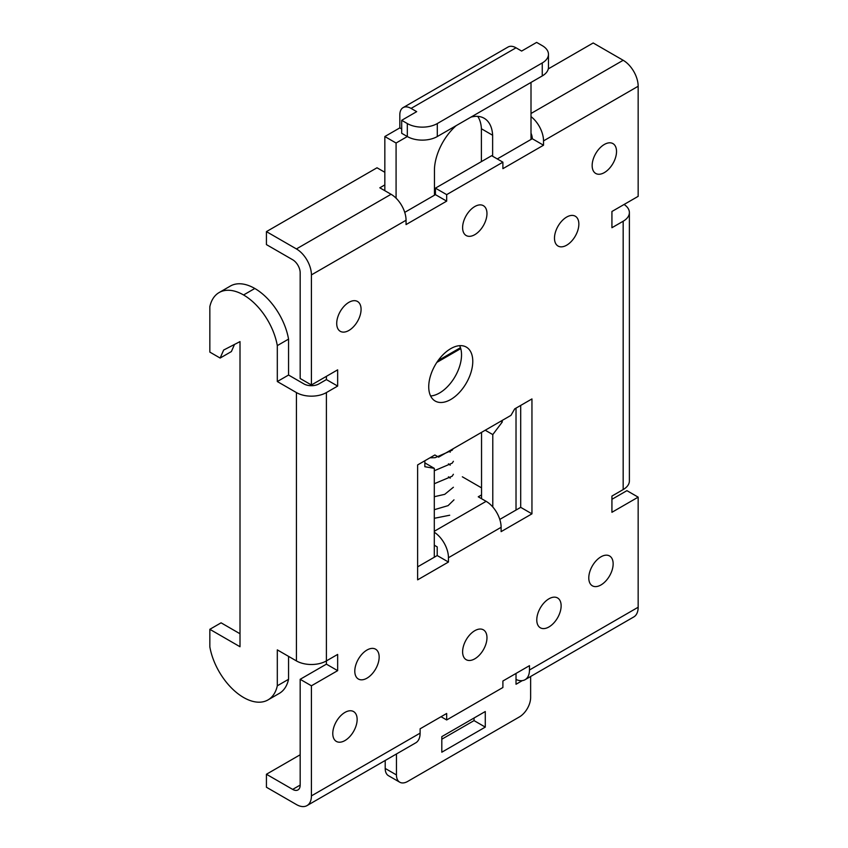 <?xml version="1.0" encoding="UTF-8"?>
<svg xmlns="http://www.w3.org/2000/svg" width="848" height="848" viewBox="0 0 848 848"><rect width="100%" height="100%" fill="white"/><g stroke="black" fill="none" stroke-linecap="round" stroke-linejoin="round"><path stroke-width="1.27" d="M477.742 116.377A41.213 23.797 -60 0 1 481.399 128.758L481.399 161.608M474.043 718.012L474.043 720.609L441.808 739.223M384.833 190.694L384.833 136.539L399.821 127.878L401.698 128.96M403.118 107.611L508.069 47.022A15.9 9.18 60 0 1 516.019 47.806L411.068 108.406A15.9 9.18 -120 0 0 403.118 107.611A15.9 9.18 -120 0 0 399.821 114.893L399.821 127.878M385.204 768.436L396.451 774.934A15.9 9.18 120 0 0 399.747 782.206L388.501 775.719A15.9 9.18 -60 0 1 385.204 768.436L385.204 760.465M481.537 432.363L481.537 498.688M542.254 62.953L437.303 123.554L437.303 136.539L542.254 75.938L542.254 62.953A21.2 12.243 0 0 0 548.465 54.304A21.2 12.243 0 0 0 542.254 45.644L536.636 42.4L521.637 51.06L516.019 47.806M411.068 108.406L416.686 111.65L401.698 120.31L401.698 133.284L407.316 136.539L407.316 123.554L401.698 120.31M396.08 198.178L396.08 143.026L407.316 136.539A21.2 12.243 180 0 0 437.303 136.539M456.213 125.621A41.213 23.797 120 0 0 434.452 168.847L434.452 195.21L404.729 212.371M492.635 156.255L492.635 135.256A41.213 23.797 120 0 0 484.155 118.264A41.213 23.797 120 0 0 470.873 117.151M497.278 158.936L531.007 139.454L531.007 82.436M396.08 143.026L384.833 136.539M436.826 362.414L460.75 348.602A31.143 17.978 -60 0 0 459.648 345.666M438.056 360.623L460.475 347.68M435.427 188.15L446.673 194.637L502.896 162.18L491.66 155.693L435.427 188.15L435.427 194.637L434.452 195.21M434.303 545.222L437.208 546.896L437.208 555.546L434.303 557.231L434.303 468.35L424.848 462.881M434.303 468.35L424.848 466.718L424.848 460.761M417.629 566.856L434.303 557.231M481.537 494.903L478.251 496.801L486.127 501.338A21.2 12.243 60 0 1 501.115 527.308L501.115 531.632L531.95 513.835L531.95 398.931L514.704 408.884L510.962 415.372L438.617 457.136L434.865 454.973L417.629 464.927L417.629 579.841L448.454 562.044L448.454 557.719A21.2 12.243 -120 0 0 434.303 532.258M462.351 476.799L481.537 487.865M434.303 518.298L449.705 515.234M437.208 555.546L448.454 562.044M348.899 302.333A17.225 9.943 120 0 0 337.642 317.512A17.225 9.943 120 0 0 340.281 331.314A17.225 9.943 120 0 0 357.506 321.371A17.225 9.943 120 0 0 357.506 301.475A17.225 9.943 120 0 0 348.899 302.333M566.665 217.067A17.225 9.943 120 0 0 555.408 232.246A17.225 9.943 120 0 0 558.058 246.047A17.225 9.943 120 0 0 575.283 236.104A17.225 9.943 120 0 0 575.283 216.208A17.225 9.943 120 0 0 566.665 217.067M604.338 144.467A17.225 9.943 120 0 0 593.081 159.647A17.225 9.943 120 0 0 595.72 173.448A17.225 9.943 120 0 0 612.956 163.505A17.225 9.943 120 0 0 612.956 143.609A17.225 9.943 120 0 0 604.338 144.467M366.983 650.034A17.225 9.943 120 0 0 355.725 665.214A17.225 9.943 120 0 0 358.365 679.025A17.225 9.943 120 0 0 375.59 669.072A17.225 9.943 120 0 0 375.59 649.186A17.225 9.943 120 0 0 366.983 650.034M344.956 712.415A17.225 9.943 120 0 0 333.709 727.595A17.225 9.943 120 0 0 336.349 741.406A17.225 9.943 120 0 0 353.574 731.453A17.225 9.943 120 0 0 353.574 711.567A17.225 9.943 120 0 0 344.956 712.415M548.953 598.805A17.225 9.943 120 0 0 537.706 613.984A17.225 9.943 120 0 0 540.346 627.796A17.225 9.943 120 0 0 557.571 617.842A17.225 9.943 120 0 0 557.571 597.957A17.225 9.943 120 0 0 548.953 598.805M600.967 556.818A17.225 9.943 120 0 0 589.71 572.008A17.225 9.943 120 0 0 592.349 585.809A17.225 9.943 120 0 0 609.574 575.866A17.225 9.943 120 0 0 609.574 555.97A17.225 9.943 120 0 0 600.967 556.818M450.754 348.645A31.143 17.978 120 0 0 430.413 376.077A31.143 17.978 120 0 0 435.183 401.04A31.143 17.978 120 0 0 466.326 383.052A31.143 17.978 120 0 0 466.326 347.097A31.143 17.978 120 0 0 450.754 348.645M474.785 206.541A17.225 9.943 120 0 0 463.538 221.72A17.225 9.943 120 0 0 466.177 235.532A17.225 9.943 120 0 0 483.402 225.579A17.225 9.943 120 0 0 483.402 205.693A17.225 9.943 120 0 0 474.785 206.541M474.785 630.7A17.225 9.943 120 0 0 463.538 645.879A17.225 9.943 120 0 0 466.177 659.68A17.225 9.943 120 0 0 483.402 649.738A17.225 9.943 120 0 0 483.402 629.841A17.225 9.943 120 0 0 474.785 630.7M337.652 386.073L326.406 392.571L326.406 664.154L300.171 679.301L311.417 685.799L337.652 670.651L337.652 654.423L326.406 660.91A21.2 12.243 180 0 1 296.418 660.91L277.307 649.875L277.307 685.799A48.898 28.228 -120 0 1 268.021 699.907A48.898 28.228 -120 0 1 243.567 697.48L243.567 697.48A48.898 28.228 -120 0 1 209.838 646.844L209.838 629.311L240.005 646.738L240.005 341.606L223.649 350.044L220.141 358.057L209.838 352.1L209.838 306.658A48.898 28.228 60 0 1 219.123 292.549A48.898 28.228 60 0 1 243.567 294.966L243.567 294.977A48.898 28.228 60 0 1 277.307 345.613L277.307 381.536L288.553 375.039L303.913 383.911A10.6 6.116 180 0 0 318.912 383.911L326.406 379.586L337.652 386.073L337.652 369.845L311.417 384.992L311.417 274.9A21.2 12.243 -120 0 0 296.418 248.93L266.431 231.621L266.431 244.606L292.677 259.753A10.6 6.116 60 0 1 300.171 272.738L300.171 378.505L311.417 384.992M300.171 679.301L300.171 785.078A10.6 6.116 60 0 1 297.977 789.923A10.6 6.116 60 0 1 292.677 789.403L266.431 774.256L266.431 787.241L296.418 804.551A21.2 12.243 -120 0 0 307.018 805.6A21.2 12.243 -120 0 0 311.417 795.89L311.417 685.799M441.055 716.719L446.673 719.963L446.673 713.475L420.11 728.814L420.11 733.138A21.2 12.243 60 0 1 415.721 742.848L307.018 805.6M446.673 719.963L502.896 687.505L502.896 681.008L529.47 665.669L529.47 670.005L638.162 607.242L638.162 497.151L611.927 512.298L611.927 496.069L623.174 489.572L623.174 221.233A21.2 12.243 0 0 0 629.386 212.572A21.2 12.243 0 0 0 624.075 204.474M531.007 113.494L623.174 60.282A21.2 12.243 60 0 1 638.162 86.252L638.162 196.344L611.927 211.491L611.927 227.72L623.174 221.233M531.007 116.6A21.2 12.243 60 0 1 543.526 140.895L543.526 145.22L502.896 168.667L502.896 162.18M446.673 194.637L446.673 201.135L406.054 224.582L406.054 220.257L311.417 274.9M531.007 139.454L532.279 138.722L543.526 145.22M611.927 499.313L626.916 490.653L638.162 497.151M520.704 405.418L520.704 507.348L499.79 519.421M326.406 376.342L326.406 379.586M623.174 60.282L593.187 42.972L548.285 68.889M638.162 607.242A21.2 12.243 60 0 1 633.774 616.952L525.071 679.704A21.2 12.243 -120 0 0 529.47 670.005M300.171 754.773L266.431 774.256M435.427 194.637L446.673 201.135M531.007 133.189A10.6 6.116 60 0 1 532.279 138.722M384.833 172.292L377.01 167.777L266.431 231.621M384.833 184.906L379.819 187.8L391.066 194.287A21.2 12.243 60 0 1 406.054 220.257M516.019 679.46A21.2 12.243 -120 0 0 525.071 679.704M629.386 212.572L629.386 480.922A21.2 12.243 180 0 1 623.174 489.572M296.418 660.91L296.418 392.571L277.307 381.536M296.418 392.571A21.2 12.243 0 0 0 326.406 392.571M219.123 292.549L230.37 286.052A48.898 28.228 60 0 1 254.813 288.479L254.813 288.479A48.898 28.228 60 0 1 288.553 339.115L288.553 375.039M288.553 656.363L288.553 679.301L277.307 685.799M268.021 699.907L279.268 693.41A48.898 28.228 -120 0 0 288.553 679.301M209.838 629.311L221.084 622.824L240.005 633.753M234.504 344.447L231.387 351.56L220.141 358.057M326.406 664.154L337.652 670.651M288.553 339.115L277.307 345.613M520.704 507.348L531.95 513.835M453.977 499.854L448.073 505.641L434.303 509.701M492.783 506.977L492.783 434.589L502.249 422.028L502.249 420.407M516.019 408.121L516.019 510.051M441.808 736.626L485.279 711.525L485.279 727.107L441.808 752.208L441.808 736.626M396.451 774.934L396.451 753.967M399.747 782.206A15.9 9.18 120 0 0 407.697 781.421L519.389 716.931A15.9 9.18 120 0 0 530.636 697.459L530.636 676.492M522.304 680.626L516.019 684.262L516.019 673.439M492.783 434.589L485.226 430.233M502.249 422.028L500.839 421.212M492.635 135.256L481.399 128.758M485.279 727.107L474.043 720.609M407.316 123.554A21.2 12.243 0 0 0 437.303 123.554M548.465 54.304L548.465 67.289A21.2 12.243 180 0 1 542.254 75.938M430.614 395.974A31.143 17.978 120 0 0 453.881 378.547A31.143 17.978 120 0 0 460.75 348.602M434.303 531.261L486.127 501.338M501.115 527.308L448.454 557.719M311.417 795.89L420.11 733.138M638.162 86.252L543.526 140.895M292.677 789.403L300.171 785.078M296.418 248.93L391.066 194.287M243.567 294.966L254.813 288.479L243.567 294.977M434.303 496.716L444.744 494.331L453.383 487.261M450.235 478.134L448.454 476.83M453.161 448.74L452.185 450.214L435.077 457.697L429.978 457.793M448.931 451.178L450.235 452.164M453.383 461.291L452.238 463.125L434.303 470.746M448.454 463.845L450.235 465.149M453.383 474.276L452.154 476.216L434.303 483.731"/></g></svg>
